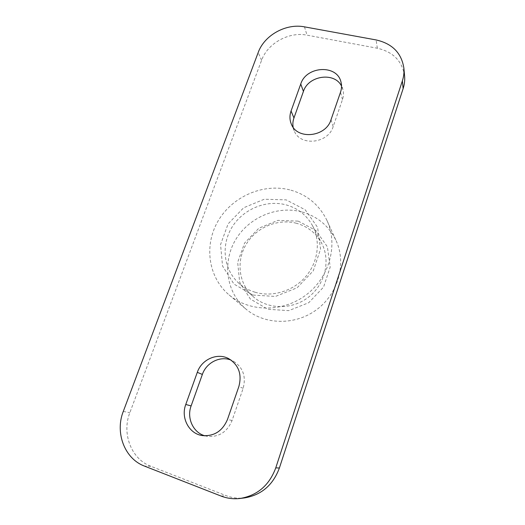 <?xml version="1.0" encoding="UTF-8"?>
<svg xmlns="http://www.w3.org/2000/svg" width="525" height="525" viewBox="0 0 525 525"><rect width="100%" height="100%" fill="white"/><g stroke="black" fill="none" stroke-linecap="round" stroke-linejoin="round"><path stroke-width="0.39" stroke-dasharray="2.62 1.97" d="M255.078 292.228C248.581 290.253 242.918 287.017 238.094 282.516C223.269 268.616 221.025 244.755 232.135 227.003C243.154 209.199 265.952 199.638 285.712 204.763C297.754 208.051 306.751 215.132 312.69 225.999C320.801 241.513 318.084 262.329 305.622 276.734C293.18 291.152 272.37 297.439 255.078 292.228M252.814 295.057L233.966 284.084L222.548 266.004L220.552 244.552L228.113 223.86L243.666 207.769L264.285 199.224L286.184 199.881L305.215 209.803L317.572 227.312L320.558 249.106L313.294 270.788L297.124 287.779L275.428 296.448L252.814 295.057M296.441 223.269C277.955 218.354 256.666 227.213 246.455 243.863C236.158 260.459 238.402 282.824 252.328 295.87C266.556 309.409 291.25 310.341 308.123 297.458C325.093 284.701 330.881 260.676 321.7 243.311C316.122 233.107 307.702 226.426 296.441 223.269M298.233 221.123L315.886 230.462L327.37 246.796L330.205 267.022L323.584 287.063L308.733 302.708L288.75 310.642L267.848 309.264L250.353 299.027L239.662 282.214L237.674 262.283L244.552 243.088L258.877 228.204L277.948 220.375L298.233 221.123M301.448 211.811C276.695 205.367 248.391 217.658 235.344 240.181C222.167 262.612 226.268 292.556 245.982 309.107C264.843 325.152 295.772 325.585 317.113 309.317C338.546 293.173 346.5 263.281 336.158 240.785C328.952 225.881 317.382 216.221 301.448 211.811M289.702 189.847C262.999 183.12 232.444 196.514 218.21 220.795C203.844 244.978 207.998 277.193 229.176 294.984C249.427 312.231 282.949 312.592 306.173 294.886C329.51 277.312 338.231 244.952 327.108 220.782C319.364 204.783 306.895 194.473 289.702 189.847M404.598 76.007C402.281 61.143 393.199 51.883 377.35 48.234L307.02 35.162C288.894 31.467 267.579 43.319 261.594 60.29L129.839 412.696C121.603 433.394 131.171 459.053 150.793 466.266L225.914 495.567C231.952 497.897 238.199 498.671 244.67 497.89M293.147 127.273L294.217 130.797C299.906 146.587 328.164 143.771 333.158 126.643L342.464 99.599C343.593 96.252 343.75 92.958 342.937 89.722L341.526 86.093M204.953 435.816L207.46 436.373C219.01 437.253 227.207 431.97 232.063 420.532L243.134 388.356C246.264 376.432 243.003 367.375 233.349 361.174L231.072 360.124M243.134 388.356L238.862 386.525M232.063 420.532L227.509 419.383M333.158 126.643L331.006 119.746M342.464 99.599L340.515 92.223M261.594 60.29L258.202 52.493M304.474 26.854L307.02 35.162M377.35 48.234L376.097 39.933M150.793 466.266L144.513 466.115M123.283 411.423L129.839 412.696M221.097 496.072L225.914 495.567M238.094 282.516L252.328 295.87M312.69 225.999L321.7 243.311M229.176 294.984L245.982 309.107M327.108 220.782L336.158 240.785M228.926 358.792L233.349 361.174M202.374 435.579L207.46 436.373M294.217 130.797L291.316 124.057M342.937 89.722L341.007 82.182"/><path stroke-width="0.79" d="M240.247 498.448L244.67 497.89C261.502 494.97 273.079 485.002 279.392 467.998L403.134 88.607C404.486 84.413 404.972 80.213 404.598 76.007L403.869 68.093C404.25 72.358 403.751 76.63 402.367 80.896L275.756 467.88C269.286 485.271 257.447 495.462 240.247 498.448C233.638 499.242 227.253 498.455 221.097 496.072L144.513 466.115C124.517 458.745 114.844 432.548 123.283 411.423L258.202 52.493C264.318 35.241 286.027 23.159 304.474 26.854L376.097 39.933C392.254 43.601 401.507 52.986 403.869 68.093M341.526 86.093C334.602 71.656 308.267 75.515 303.43 91.422L293.947 117.968C292.858 121.072 292.589 124.176 293.147 127.273M231.072 360.124C220.165 355.615 206.345 362.532 202.361 374.43L191.12 405.917C186.493 417.985 193.128 432.672 204.953 435.816M197.302 372.343C201.666 359.225 217.639 352.327 228.926 358.792C238.763 365.111 242.077 374.358 238.862 386.525L227.509 419.383C222.534 431.071 214.161 436.472 202.374 435.579C188.974 433.84 180.6 417.742 185.771 404.48L197.302 372.343L202.361 374.43M331.006 119.746C325.9 137.176 297.098 140.096 291.316 124.057C289.59 119.864 289.505 115.513 291.067 111.005L300.753 84.007C306.219 65.901 337.319 64.227 341.007 82.182C341.827 85.47 341.663 88.823 340.515 92.223L331.006 119.746M191.12 405.917L185.771 404.48M293.947 117.968L291.067 111.005M303.43 91.422L300.753 84.007M402.367 80.896L403.134 88.607M279.392 467.998L275.756 467.88"/></g></svg>
